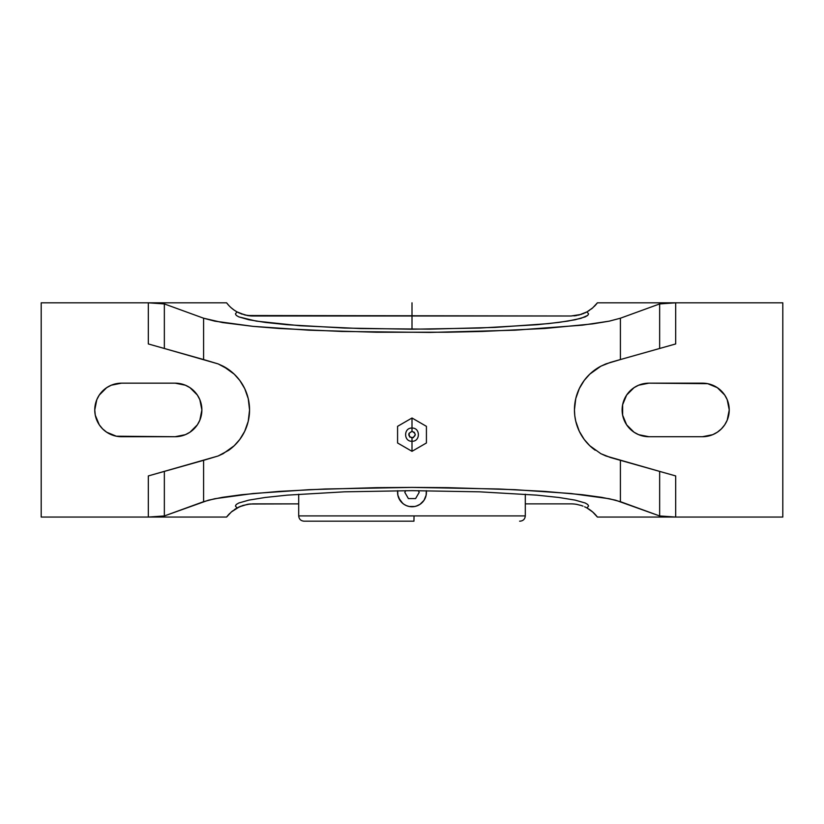 <?xml version="1.0" encoding="UTF-8"?>
<svg xmlns="http://www.w3.org/2000/svg" width="824" height="824" viewBox="0 0 824 824"><rect width="100%" height="100%" fill="white"/><g stroke="black" fill="none" stroke-linecap="round" stroke-linejoin="round"><path stroke-width="1.24" d="M397.58 442.982L397.58 426.338L397.58 442.982L412 451.315L412 437.956C416.254 435.762 416.254 433.558 412 431.364L412 418.005L397.58 426.338L397.58 442.982L412 451.315L426.42 442.982L426.42 426.338L412 418.005L412 431.364L414.328 432.332L415.296 434.66L413.257 437.709L409.672 436.988L408.951 433.403L412 431.364C407.746 433.558 407.746 435.762 412 437.956L412 451.315L426.42 442.982L426.42 426.338L426.42 442.982L412 451.315L399.671 444.188M298.7 515.906C299.019 519.11 300.77 520.861 303.974 521.18L413.947 521.18L414.039 515.906L298.7 515.906L298.7 494.235L298.7 515.906L414.039 515.906L413.947 521.18L303.974 521.18L410.053 521.18M236.982 311.863L234.047 310.03L236.982 311.863A32.96 32.96 0 0 0 239.393 313.079L236.982 311.863L235.427 313.903L236.982 311.863L244.975 315.026L252.968 316.004L571.032 316.004L579.025 315.026L587.018 311.863L588.573 313.903L587.728 315.396L585.184 316.89L575.131 319.764L558.816 322.411L536.857 324.728L479.568 328.055L412 329.219L344.432 328.055L287.143 324.728L265.184 322.411L248.869 319.764L238.816 316.89L236.272 315.396L235.427 313.903L236.272 315.396L238.816 316.89L256.274 321.123L299.977 325.738L360.747 328.56L429.304 329.147L495.234 327.406L548.496 323.616L567.726 321.123L580.971 318.342L587.728 315.396L588.573 313.903L587.018 311.863L581.147 314.418L571.032 316.004L247.365 315.52A32.96 32.96 0 0 0 252.968 316.004L252.968 316.004M228.825 514.403A32.96 32.96 0 0 0 226.6 517.06L231.317 511.992L239.393 506.801L247.365 504.36L252.968 503.876L298.7 503.876L250.032 504.01L242.853 505.462L236.982 508.017L235.427 505.977L236.982 508.017L231.317 511.992L226.6 517.06L148.32 517.06L164.347 515.958L203.59 501.672L203.59 460.328L164.347 471.4L164.347 515.958L208.462 500.178L222.418 497.325L241.669 494.709L279.223 491.392L325.078 488.993L412 487.396L498.922 488.993L544.777 491.392L582.331 494.709L601.582 497.325L615.538 500.178L659.653 515.958L659.653 471.4L675.68 475.932L675.68 517.06L659.653 515.958L659.653 471.4L605.887 455.981A49.44 49.44 0 0 0 605.887 455.981L600.82 453.674A49.44 49.44 0 0 0 600.861 453.694M571.032 503.876L525.3 503.876L571.032 503.876A32.96 32.96 0 0 1 576.635 504.36L581.147 505.462L576.635 504.36M583.011 506.132L581.147 505.462L583.011 506.132M585.946 507.44L584.607 506.801L585.946 507.44M588.573 505.977L587.018 508.017L588.573 505.977L587.728 504.484L585.184 502.99L575.131 500.117L558.816 497.469L536.857 495.152L479.568 491.825L412 490.661L344.432 491.825L287.143 495.152L265.184 497.469L248.869 500.117L238.816 502.99L236.272 504.484L235.427 505.977L236.272 504.484L238.816 502.99L248.869 500.117L265.184 497.469L287.143 495.152L344.432 491.825L412 490.661L479.568 491.825L536.857 495.152L558.816 497.469L575.131 500.117L585.184 502.99L587.728 504.484L588.573 505.977M525.3 515.906L414.039 515.906L525.3 515.906L525.3 494.235L525.3 515.906C524.981 519.11 523.23 520.861 520.026 521.18L519.604 521.18M426.327 490.713A14.42 14.42 0 0 1 426.368 491.135A14.42 14.42 0 0 0 426.327 490.713L426.42 492.34A14.42 14.42 0 0 0 426.327 490.713L426.142 495.152L423.989 500.353L420.013 504.329L416.264 506.111M397.642 490.98L397.673 490.713A14.42 14.42 0 0 0 400.001 500.343L397.858 495.152L397.673 490.713A14.42 14.42 0 0 0 400.001 500.343L401.01 501.672M397.93 495.482L397.58 492.34M402.781 503.433L398.775 498.098M406.531 505.689L403.997 504.329M417.521 505.658L414.812 506.482A14.42 14.42 0 0 0 417.521 505.658L417.531 505.658A14.42 14.42 0 0 0 420.003 504.329A14.42 14.42 0 0 1 414.822 506.482L409.168 506.482L406.479 505.658M410.383 506.667A14.42 14.42 0 0 1 403.338 503.866A14.42 14.42 0 0 0 410.383 506.667M402.668 503.33A14.42 14.42 0 0 1 400.989 501.651A14.42 14.42 0 0 0 402.668 503.33M400.454 500.982A14.42 14.42 0 0 1 400.011 500.353L400.011 500.353A14.42 14.42 0 0 0 400.454 500.982M426.327 493.947A14.42 14.42 0 0 1 426.214 494.75A14.42 14.42 0 0 0 426.327 493.947M425.812 496.501A14.42 14.42 0 0 1 423.536 500.992A14.42 14.42 0 0 0 425.812 496.501M423 501.662A14.42 14.42 0 0 1 421.332 503.34A14.42 14.42 0 0 0 422.197 502.537L420.034 504.319A14.42 14.42 0 0 0 420.652 503.876A14.42 14.42 0 0 1 420.013 504.329L422.197 502.537A14.42 14.42 0 0 0 423 501.662M414.41 506.554A14.42 14.42 0 0 1 413.607 506.667A14.42 14.42 0 0 0 414.41 506.554M397.601 493.051L397.58 492.525M402.812 503.454L401.865 502.599M410.64 506.698L412 506.76A14.42 14.42 0 0 1 397.673 490.713M426.142 495.152L423.989 500.353M403.987 504.329L401.803 502.537M411.969 506.76L412 506.76A14.42 14.42 0 0 0 426.42 492.34M397.58 426.338L412 418.005L397.58 426.338M426.42 426.338L424.329 425.132M589.788 374.137A49.44 49.44 0 0 0 584.268 380.358L589.809 374.117L600.892 366.175A49.44 49.44 0 0 0 595.474 369.482L600.892 366.175L610.46 362.354L675.68 343.948L659.653 348.48L659.653 303.922L675.68 302.82L675.68 343.948L675.68 302.82L597.4 302.82L592.683 307.888L587.018 311.863L592.683 307.888L597.4 302.82L675.68 302.82L659.653 303.922L620.41 318.208L620.41 359.552L659.653 348.48L659.653 303.922L620.41 318.208L609.245 321.154L592.59 323.894L544.777 328.488L482.277 331.454L447.638 332.227L376.362 332.227L309.031 330.197L253.102 326.366L214.755 321.154L203.59 318.208L203.59 359.552L218.113 363.899L223.18 366.206L234.243 374.168L239.794 380.451L244.728 388.629L248.261 398.713L249.559 410.033L248.23 421.311L244.677 431.354L239.753 439.491L234.191 445.763L223.108 453.705L218.102 455.991L203.59 460.328L203.59 501.672L214.755 498.726L253.102 493.514L309.031 489.683L376.362 487.654L412 487.396L447.638 487.654L514.969 489.683L570.898 493.514L609.245 498.726L620.41 501.672L659.653 515.958L675.68 517.06L597.4 517.06L592.683 511.992L587.018 508.017L592.683 511.992L597.4 517.06A32.96 32.96 0 0 0 584.607 506.801M595.216 369.657A49.44 49.44 0 0 0 589.86 374.075M584.195 380.461A49.44 49.44 0 0 0 595.227 450.223M597.4 517.06L782.8 517.06L675.68 517.06L675.68 475.932L610.46 457.526L600.82 453.674L589.757 445.712L584.206 439.429L579.272 431.251L575.739 421.167L574.771 415.615L574.441 409.847L575.77 398.569L579.324 388.526L584.247 380.389L589.809 374.117L595.474 369.482M620.41 460.328L620.41 501.672L620.41 460.328M585.194 379.164L584.37 380.235M580.477 386.281L579.931 387.301M577.14 393.841L576.666 395.293M575.327 400.67L574.956 402.885M574.946 416.954L575.317 419.169M576.666 424.597L577.13 425.998M579.921 432.548L580.477 433.609M584.474 439.789L585.328 440.881M600.82 453.674L589.819 445.774M782.8 517.06L782.8 302.82L675.68 302.82L782.8 302.82L782.8 517.06M648.9 436.72L638.651 434.681L634.027 432.209L626.631 424.813L622.635 415.162L622.635 404.718L626.631 395.067L634.027 387.671L638.651 385.199L648.9 383.16L707.682 383.675L717.333 387.671L724.729 395.067L727.201 399.692L729.24 409.94L727.201 420.188L724.729 424.813L721.391 428.871L717.333 432.209L712.709 434.681L702.46 436.72L648.9 436.72A26.78 26.78 0 0 1 622.12 409.94A26.78 26.78 0 0 1 648.9 383.16L702.46 383.16A26.78 26.78 0 0 1 729.24 409.94A26.78 26.78 0 0 1 702.46 436.72L648.9 436.72M600.892 366.175L605.898 363.889L620.41 359.552L620.41 318.208L609.245 321.154L582.331 325.171L514.969 330.197L429.881 332.422L341.723 331.454L279.223 328.488L253.102 326.366L222.418 322.555L203.59 318.208L164.347 303.922L164.347 348.48L203.59 359.552L203.59 318.208L164.347 303.922L164.347 348.48L218.113 363.899L228.619 369.543L234.243 374.168L239.794 380.451A49.44 49.44 0 0 0 223.139 366.186M589.757 445.712L584.206 439.429L579.272 431.251L575.739 421.167L574.771 415.615L574.441 409.847L575.77 398.569L579.324 388.526L584.247 380.389M228.691 450.285A49.44 49.44 0 0 0 239.743 439.501L234.191 445.763L228.526 450.398L218.102 455.991L148.32 475.932L164.347 471.4L164.347 515.958L148.32 517.06L148.32 475.932L148.32 517.06L41.2 517.06L226.6 517.06M239.774 439.47A49.44 49.44 0 0 0 246.675 426.575M246.695 426.492A49.44 49.44 0 0 0 249.208 415.77L248.23 421.311L244.677 431.354L239.753 439.491M249.219 415.708A49.44 49.44 0 0 0 248.271 398.744M248.251 398.682A49.44 49.44 0 0 0 239.825 380.492M239.794 380.451L244.728 388.629L248.261 398.713L249.559 410.033L249.208 415.739M148.32 343.948L164.347 348.48L148.32 343.948L148.32 302.82L164.347 303.922L148.32 302.82L226.6 302.82L228.825 305.477L226.6 302.82L41.2 302.82L41.2 517.06L41.2 302.82L148.32 302.82L148.32 343.948M250.032 504.01A32.96 32.96 0 0 0 247.365 504.36M573.967 315.87A32.96 32.96 0 0 0 576.635 315.52M595.216 305.436A32.96 32.96 0 0 0 597.39 302.83M121.54 436.72A26.78 26.78 0 0 1 94.76 409.94A26.78 26.78 0 0 1 121.54 383.16L175.1 383.16A26.78 26.78 0 0 1 201.88 409.94A26.78 26.78 0 0 1 175.1 436.72L116.318 436.205L106.667 432.209L102.609 428.871L99.271 424.813L95.275 415.162L94.76 409.94L96.799 399.692L99.271 395.067L106.667 387.671L111.291 385.199L121.54 383.16L175.1 383.16L185.349 385.199L189.973 387.671L197.369 395.067L199.841 399.692L201.88 409.94L199.841 420.188L197.369 424.813L189.973 432.209L185.349 434.681L175.1 436.72L121.54 436.72M226.631 302.851A32.96 32.96 0 0 0 231.276 307.857M231.359 307.929A32.96 32.96 0 0 0 236.941 311.843M231.317 307.888L234.047 310.03L231.317 307.888M247.365 315.52L239.393 313.079M238.795 440.727L239.63 439.645M243.523 433.599L244.069 432.579M246.86 426.039L247.334 424.587M248.673 419.21L249.044 416.996M249.054 402.926L248.683 400.711M247.334 395.283L246.87 393.882M244.079 387.332L243.523 386.271M239.527 380.091L238.672 378.999M583.186 313.687L583.794 313.429M584.824 312.976L585.699 312.564M586.019 312.399L586.801 311.987M588.212 311.173L589.49 310.349M591.292 309.041L592.404 308.135M594.217 306.466L595.041 305.622M595.041 514.258L594.217 513.404M592.404 511.745L591.282 510.839M589.49 509.531L588.212 508.707M586.801 507.893L586.019 507.481M585.699 507.316L584.824 506.904M582.99 506.121L581.816 505.689M240.814 506.194L240.206 506.451M239.176 506.904L238.301 507.316M237.982 507.481L237.199 507.893M235.788 508.707L234.51 509.531M232.708 510.839L231.595 511.745M229.783 513.404L228.959 514.258M228.948 305.622L229.783 306.477M231.595 308.135L232.708 309.041M234.51 310.349L235.788 311.173M237.199 311.987L237.982 312.399M238.301 312.564L239.176 312.976M241.01 313.759L242.184 314.191M412 302.82L412 329.219M405.748 490.671L404.79 492.34L408.395 498.582L415.605 498.582L419.21 492.34L418.252 490.671M412 428.068C420.498 427.625 420.498 441.695 412 441.252C403.502 441.695 403.502 427.625 412 428.068"/></g></svg>
